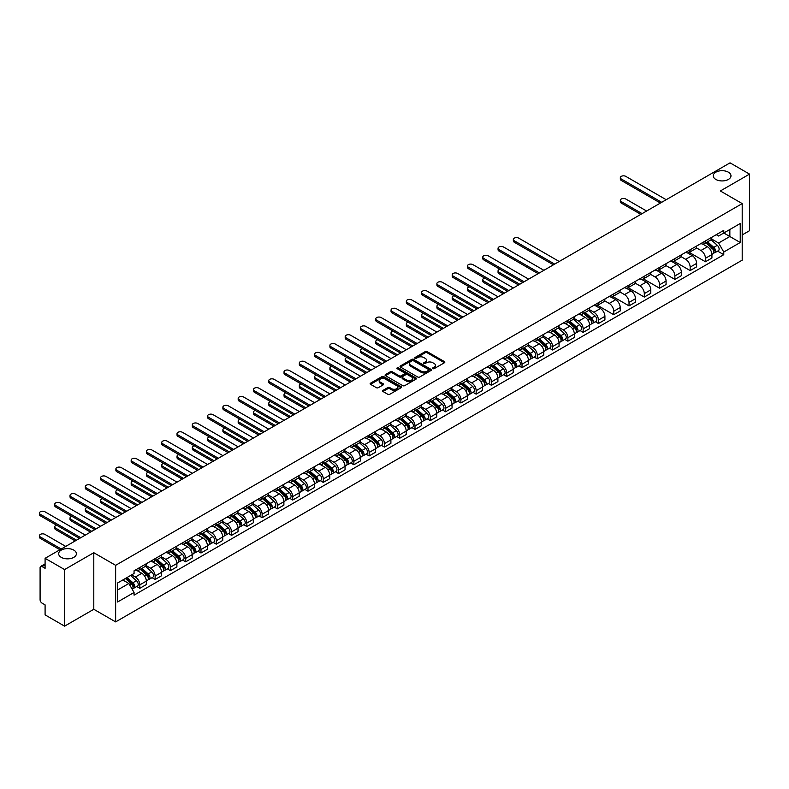 <?xml version="1.0" encoding="UTF-8"?>
<svg xmlns="http://www.w3.org/2000/svg" width="789" height="789" viewBox="0 0 789 789"><rect width="100%" height="100%" fill="white"/><g stroke="black" fill="none" stroke-linecap="round" stroke-linejoin="round"><path stroke-width="1.18" d="M432.865 368.631A0.957 0.552 0 0 0 434.216 368.631L444.434 362.733A1.361 0.789 0 0 0 444.828 362.181A1.361 0.789 0 0 0 444.434 361.618L427.125 351.628A1.361 0.789 0 0 0 425.202 351.628L414.975 357.525A0.957 0.552 0 0 0 416.326 358.305L417.647 357.545A4.349 2.515 0 0 1 423.801 357.545L425.241 358.374A4.349 2.515 0 0 1 426.524 360.149A4.349 2.515 0 0 1 425.241 361.924L423.92 362.693A0.957 0.552 0 0 0 425.271 363.473L426.593 362.703A4.349 2.515 0 0 1 432.747 362.703L434.187 363.542A4.349 2.515 0 0 1 435.469 365.317A4.349 2.515 0 0 1 434.187 367.092L432.865 367.852A0.957 0.552 0 0 0 432.865 368.631L432.865 367.852M73.801 550.111A8.866 5.119 0 0 0 64.136 548.996A8.866 5.119 0 0 0 58.662 553.73A8.866 5.119 0 0 0 61.256 557.35A8.866 5.119 0 0 0 70.921 558.464A8.866 5.119 0 0 0 76.395 553.73A8.866 5.119 0 0 0 73.801 550.111M728.385 172.189A8.866 5.119 0 0 0 718.72 171.075A8.866 5.119 0 0 0 713.246 175.809A8.866 5.119 0 0 0 715.84 179.428A8.866 5.119 0 0 0 725.505 180.543A8.866 5.119 0 0 0 730.979 175.809A8.866 5.119 0 0 0 728.385 172.189M382.971 390.387A1.361 0.789 0 0 0 382.576 390.94A1.361 0.789 0 0 0 382.971 391.502L387.833 394.303A1.361 0.789 0 0 0 389.756 394.303L401.098 387.754A1.361 0.789 0 0 0 401.502 387.192A1.361 0.789 0 0 0 401.098 386.64L383.789 376.639A1.361 0.789 0 0 0 381.866 376.639L370.514 383.198A1.361 0.789 0 0 0 370.12 383.75A1.361 0.789 0 0 0 370.514 384.302L376.383 387.695A1.361 0.789 0 0 0 378.306 387.695L383.168 384.894A1.361 0.789 0 0 0 383.562 384.332A1.361 0.789 0 0 0 383.168 383.779L380.259 382.103A3.639 2.101 0 0 1 379.193 380.614A3.639 2.101 0 0 1 381.432 378.671A3.639 2.101 0 0 1 385.397 379.124L396.798 385.713A3.639 2.101 0 0 1 397.863 387.192A3.639 2.101 0 0 1 395.614 389.135A3.639 2.101 0 0 1 391.65 388.681L389.756 387.586A1.361 0.789 0 0 0 387.833 387.586L382.971 390.387L382.971 391.502M115.638 565.328L93.792 552.714L64.59 569.569L45.091 558.316L730.052 162.85L749.55 174.113L720.347 190.968L742.202 203.592L115.638 565.328L115.638 621.9L742.202 260.163L742.202 203.592M417.746 377.034A1.361 0.789 0 0 0 419.669 377.034L431.021 370.475A1.361 0.789 0 0 0 431.415 369.923A1.361 0.789 0 0 0 431.021 369.37L413.702 359.37A1.361 0.789 0 0 0 411.779 359.37L400.427 365.928A1.361 0.789 0 0 0 400.033 366.481A1.361 0.789 0 0 0 400.427 367.033L417.746 377.034M397.488 368.838A0.957 0.552 0 0 1 398.455 368.976L416.04 379.124L404.708 385.663A1.361 0.789 0 0 1 402.784 385.663L385.476 375.672L390.328 372.891L390.328 371.757L385.476 374.558A1.361 0.789 0 0 0 385.071 375.12A1.361 0.789 0 0 0 385.476 375.672L385.476 374.558M390.328 372.891A1.361 0.789 0 0 1 392.251 372.891L392.251 371.757A1.361 0.789 0 0 0 390.328 371.757M392.251 371.757L399.273 375.811A1.361 0.789 0 0 0 401.197 375.811L404.422 373.947A1.361 0.789 0 0 0 404.816 373.394A1.361 0.789 0 0 0 404.422 372.842L397.114 368.621A0.957 0.552 0 0 1 398.455 367.842L416.059 378A1.361 0.789 0 0 1 416.454 378.562A1.361 0.789 0 0 1 416.059 379.114L416.059 378M64.59 569.569L64.59 626.15L45.091 614.887L45.091 604.877L42.054 603.121A2.771 1.598 -120 0 1 40.091 599.729L40.091 567.705A2.771 1.598 -120 0 1 40.663 566.433L45.091 563.879M742.202 234.935L749.55 230.684L749.55 174.113M64.59 626.15L93.792 609.286L115.638 621.9M45.091 558.316L45.091 568.327L42.054 566.571A2.771 1.598 -120 0 0 40.663 566.433M705.455 240.931A6.371 3.679 60 0 1 704.133 243.791L710.603 240.053A6.371 3.679 -120 0 0 711.925 237.193M696.273 247.795L700.948 250.488A6.371 3.679 60 0 1 705.455 258.299L711.925 254.561A6.371 3.679 -120 0 0 707.417 246.75L702.782 244.077M711.925 254.561L711.925 258.013L705.455 261.751L689.241 252.391M704.133 243.791A6.371 3.679 60 0 1 700.997 243.505M705.455 258.299L705.455 261.751M690.168 249.748A6.371 3.679 60 0 1 688.846 252.618L695.316 248.88A6.371 3.679 -120 0 0 696.638 246.02M673.954 261.208L690.168 270.568L696.638 266.84L696.638 263.388A6.371 3.679 -120 0 0 692.131 255.577L687.495 252.904M688.846 252.618A6.371 3.679 60 0 1 685.71 252.322M680.986 256.612L685.661 259.315A6.371 3.679 60 0 1 690.168 267.126L690.168 270.568M674.881 258.575A6.371 3.679 60 0 1 673.559 261.435L680.029 257.707A6.371 3.679 -120 0 0 681.351 254.847M658.667 270.035L674.881 279.395L681.351 275.667L681.351 272.215A6.371 3.679 -120 0 0 676.844 264.404L672.208 261.731M673.559 261.435A6.371 3.679 60 0 1 670.423 261.149M665.699 265.439L670.374 268.142A6.371 3.679 60 0 1 674.881 275.943L674.881 279.395M659.594 267.402A6.371 3.679 60 0 1 658.273 270.262L664.742 266.534A6.371 3.679 -120 0 0 666.064 263.674M643.38 278.862L659.594 288.222L666.064 284.494L666.064 281.042A6.371 3.679 -120 0 0 661.557 273.231L656.921 270.558M658.273 270.262A6.371 3.679 60 0 1 655.136 269.976M650.412 274.266L655.087 276.969A6.371 3.679 60 0 1 659.594 284.77L659.594 288.222M644.307 276.229A6.371 3.679 60 0 1 642.986 279.089L649.455 275.361A6.371 3.679 -120 0 0 650.777 272.491M628.093 287.689L644.307 297.049L650.777 293.321L650.777 289.869A6.371 3.679 -120 0 0 646.27 282.058L641.635 279.385M642.986 279.089A6.371 3.679 60 0 1 639.849 278.803M635.125 283.093L639.8 285.796A6.371 3.679 60 0 1 644.307 293.597L644.307 297.049M629.02 285.056A6.371 3.679 60 0 1 627.699 287.916L634.169 284.188A6.371 3.679 -120 0 0 635.49 281.318M612.806 296.516L629.02 305.876L635.49 302.138L635.49 298.686A6.371 3.679 -120 0 0 630.983 290.885L626.348 288.212M627.699 287.916A6.371 3.679 60 0 1 624.563 287.63M619.838 291.92L624.513 294.613A6.371 3.679 60 0 1 629.02 302.424L629.02 305.876M613.734 293.883A6.371 3.679 60 0 1 612.412 296.743L618.882 293.005A6.371 3.679 -120 0 0 620.203 290.145M597.52 305.343L613.734 314.703L620.203 310.965L620.203 307.513A6.371 3.679 -120 0 0 615.696 299.712L611.061 297.039M612.412 296.743A6.371 3.679 60 0 1 609.276 296.457M604.552 300.747L609.226 303.44A6.371 3.679 60 0 1 613.734 311.251L613.734 314.703M598.447 302.71A6.371 3.679 60 0 1 597.125 305.57L603.595 301.832A6.371 3.679 -120 0 0 604.916 298.972M595.35 321.734L598.447 323.529L604.916 319.792L604.916 316.34A6.371 3.679 -120 0 0 600.409 308.538L595.774 305.866M597.125 305.57A6.371 3.679 60 0 1 593.989 305.284M589.265 309.574L593.939 312.266A6.371 3.679 60 0 1 598.447 320.078L598.447 323.529M583.16 311.537A6.371 3.679 60 0 1 581.838 314.397L588.308 310.659A6.371 3.679 -120 0 0 589.63 307.799M580.063 330.561L583.16 332.356L589.63 328.618L589.63 325.167A6.371 3.679 -120 0 0 585.122 317.356L580.487 314.683M581.838 314.397A6.371 3.679 60 0 1 578.702 314.111M573.978 318.401L578.653 321.093A6.371 3.679 60 0 1 583.16 328.905L583.16 332.356M567.873 320.354A6.371 3.679 60 0 1 566.551 323.224L573.021 319.486A6.371 3.679 -120 0 0 574.343 316.626M564.776 339.388L567.873 341.173L574.343 337.445L574.343 333.994A6.371 3.679 -120 0 0 569.836 326.182L565.2 323.51M566.551 323.224A6.371 3.679 60 0 1 563.415 322.928M558.691 327.218L563.366 329.92A6.371 3.679 60 0 1 567.873 337.731L567.873 341.173M552.586 329.181A6.371 3.679 60 0 1 551.264 332.041L557.734 328.313A6.371 3.679 -120 0 0 559.056 325.453M549.489 348.215L552.586 350L559.056 346.272L559.056 342.82A6.371 3.679 -120 0 0 554.549 335.009L549.913 332.337M551.264 332.041A6.371 3.679 60 0 1 548.128 331.755M543.404 336.045L548.079 338.747A6.371 3.679 60 0 1 552.586 346.549L552.586 350M537.299 338.008A6.371 3.679 60 0 1 535.978 340.868L542.447 337.14A6.371 3.679 -120 0 0 543.769 334.28M534.202 357.042L537.299 358.827L543.769 355.099L543.769 351.647A6.371 3.679 -120 0 0 539.262 343.836L534.626 341.164M535.978 340.868A6.371 3.679 60 0 1 532.841 340.582M528.117 344.872L532.792 347.574A6.371 3.679 60 0 1 537.299 355.375L537.299 358.827M522.012 346.835A6.371 3.679 60 0 1 520.691 349.695L527.16 345.967A6.371 3.679 -120 0 0 528.482 343.097M518.915 365.869L522.012 367.654L528.482 363.926L528.482 360.474A6.371 3.679 -120 0 0 523.975 352.663L519.34 349.991M520.691 349.695A6.371 3.679 60 0 1 517.554 349.409M512.83 353.699L517.505 356.401A6.371 3.679 60 0 1 522.012 364.202L522.012 367.654M506.725 355.661A6.371 3.679 60 0 1 505.404 358.522L511.874 354.794A6.371 3.679 -120 0 0 513.195 351.924M503.629 374.686L506.725 376.481L513.195 372.743L513.195 369.291A6.371 3.679 -120 0 0 508.688 361.49L504.053 358.817M505.404 358.522A6.371 3.679 60 0 1 502.268 358.236M497.543 362.526L502.218 365.218A6.371 3.679 60 0 1 506.725 373.029L506.725 376.481M491.439 364.488A6.371 3.679 60 0 1 490.117 367.349L496.587 363.611A6.371 3.679 -120 0 0 497.908 360.751M488.342 383.513L491.439 385.308L497.908 381.57L497.908 378.118A6.371 3.679 -120 0 0 493.401 370.317L488.766 367.644M490.117 367.349A6.371 3.679 60 0 1 486.981 367.063M482.257 371.353L486.931 374.045A6.371 3.679 60 0 1 491.439 381.856L491.439 385.308M476.152 373.315A6.371 3.679 60 0 1 474.83 376.175L481.3 372.438A6.371 3.679 -120 0 0 482.621 369.577M473.055 392.34L476.152 394.135L482.621 390.397L482.621 386.945A6.371 3.679 -120 0 0 478.114 379.144L473.479 376.471M474.83 376.175A6.371 3.679 60 0 1 471.694 375.889M466.97 380.18L471.644 382.872A6.371 3.679 60 0 1 476.152 390.683L476.152 394.135M460.865 382.142A6.371 3.679 60 0 1 459.543 385.002L466.013 381.265A6.371 3.679 -120 0 0 467.335 378.404M457.768 401.167L460.865 402.962L467.335 399.224L467.335 395.772A6.371 3.679 -120 0 0 462.827 387.961L458.192 385.288M459.543 385.002A6.371 3.679 60 0 1 456.407 384.716M451.683 389.007L456.358 391.699A6.371 3.679 60 0 1 460.865 399.51L460.865 402.962M445.578 390.959A6.371 3.679 60 0 1 444.256 393.829L450.726 390.091A6.371 3.679 -120 0 0 452.048 387.231M442.481 409.994L445.578 411.779L452.048 408.051L452.048 404.599A6.371 3.679 -120 0 0 447.541 396.788L442.915 394.115M444.256 393.829A6.371 3.679 60 0 1 441.12 393.533M436.396 397.824L441.071 400.526A6.371 3.679 60 0 1 445.578 408.337L445.578 411.779M430.291 399.786A6.371 3.679 60 0 1 428.969 402.646L435.439 398.918A6.371 3.679 -120 0 0 436.761 396.058M427.194 418.821L430.291 420.606L436.761 416.878L436.761 413.426A6.371 3.679 -120 0 0 432.254 405.615L427.628 402.942M428.969 402.646A6.371 3.679 60 0 1 425.833 402.36M421.119 406.651L425.784 409.353A6.371 3.679 60 0 1 430.291 417.154L430.291 420.606M415.004 408.613A6.371 3.679 60 0 1 413.683 411.473L420.152 407.745A6.371 3.679 -120 0 0 421.474 404.885M411.907 427.648L415.004 429.433L421.474 425.705L421.474 422.253A6.371 3.679 -120 0 0 416.967 414.442L412.341 411.769M413.683 411.473A6.371 3.679 60 0 1 410.546 411.187M405.832 415.478L410.497 418.18A6.371 3.679 60 0 1 415.004 425.981L415.004 429.433M399.717 417.44A6.371 3.679 60 0 1 398.396 420.3L404.865 416.572A6.371 3.679 -120 0 0 406.187 413.702M396.62 436.475L399.717 438.26L406.187 434.532L406.187 431.08A6.371 3.679 -120 0 0 401.68 423.269L397.054 420.596M398.396 420.3A6.371 3.679 60 0 1 395.259 420.014M390.545 424.304L395.21 427.007A6.371 3.679 60 0 1 399.717 434.808L399.717 438.26M384.43 426.267A6.371 3.679 60 0 1 383.109 429.127L389.579 425.399A6.371 3.679 -120 0 0 390.9 422.529M381.334 445.292L384.43 447.087L390.9 443.349L390.9 439.897A6.371 3.679 -120 0 0 386.393 432.096L381.768 429.423M383.109 429.127A6.371 3.679 60 0 1 379.973 428.841M375.258 433.131L379.923 435.824A6.371 3.679 60 0 1 384.43 443.635L384.43 447.087M369.144 435.094A6.371 3.679 60 0 1 367.822 437.954L374.292 434.216A6.371 3.679 -120 0 0 375.613 431.356M366.047 454.119L369.144 455.914L375.613 452.176L375.613 448.724A6.371 3.679 -120 0 0 371.106 440.923L366.481 438.25M367.822 437.954A6.371 3.679 60 0 1 364.686 437.668M359.971 441.958L364.636 444.651A6.371 3.679 60 0 1 369.144 452.462L369.144 455.914M353.857 443.921A6.371 3.679 60 0 1 352.535 446.781L359.005 443.043A6.371 3.679 -120 0 0 360.326 440.183M350.76 462.946L353.857 464.741L360.326 461.003L360.326 457.551A6.371 3.679 -120 0 0 355.819 449.75L351.194 447.077M352.535 446.781A6.371 3.679 60 0 1 349.399 446.495M344.685 450.785L349.349 453.478A6.371 3.679 60 0 1 353.857 461.289L353.857 464.741M338.57 452.748A6.371 3.679 60 0 1 337.248 455.608L343.718 451.87A6.371 3.679 -120 0 0 345.04 449.01M335.473 471.773L338.57 473.568L345.04 469.83L345.04 466.378A6.371 3.679 -120 0 0 340.532 458.567L335.907 455.894M337.248 455.608A6.371 3.679 60 0 1 334.112 455.322M329.398 459.612L334.063 462.305A6.371 3.679 60 0 1 338.57 470.116L338.57 473.568M323.283 461.565A6.371 3.679 60 0 1 321.961 464.435L328.431 460.697A6.371 3.679 -120 0 0 329.753 457.837M320.186 480.6L323.283 482.385L329.753 478.657L329.753 475.205A6.371 3.679 -120 0 0 325.246 467.394L320.62 464.721M321.961 464.435A6.371 3.679 60 0 1 318.825 464.139M314.111 468.429L318.776 471.132A6.371 3.679 60 0 1 323.283 478.943L323.283 482.385M307.996 470.392A6.371 3.679 60 0 1 306.674 473.252L313.144 469.524A6.371 3.679 -120 0 0 314.466 466.664M304.899 489.427L307.996 491.212L314.466 487.484L314.466 484.032A6.371 3.679 -120 0 0 309.959 476.221L305.333 473.548M306.674 473.252A6.371 3.679 60 0 1 303.538 472.966M298.824 477.256L303.489 479.959A6.371 3.679 60 0 1 307.996 487.76L307.996 491.212M292.709 479.219A6.371 3.679 60 0 1 291.388 482.079L297.857 478.351A6.371 3.679 -120 0 0 299.179 475.491M289.612 498.253L292.709 500.039L299.179 496.311L299.179 492.859A6.371 3.679 -120 0 0 294.672 485.048L290.046 482.375M291.388 482.079A6.371 3.679 60 0 1 288.251 481.793M283.537 486.083L288.202 488.786A6.371 3.679 60 0 1 292.709 496.587L292.709 500.039M277.422 488.046A6.371 3.679 60 0 1 276.101 490.906L282.57 487.178A6.371 3.679 -120 0 0 283.892 484.308M274.325 507.08L277.422 508.866L283.892 505.138L283.892 501.686A6.371 3.679 -120 0 0 279.385 493.875L274.759 491.202M276.101 490.906A6.371 3.679 60 0 1 272.964 490.62M268.25 494.91L272.915 497.612A6.371 3.679 60 0 1 277.422 505.414L277.422 508.866M262.135 496.873A6.371 3.679 60 0 1 260.814 499.733L267.284 496.005A6.371 3.679 -120 0 0 268.605 493.135M259.039 515.898L262.135 517.692L268.605 513.955L268.605 510.503A6.371 3.679 -120 0 0 264.098 502.701L259.473 500.029M260.814 499.733A6.371 3.679 60 0 1 257.678 499.447M252.963 503.737L257.628 506.43A6.371 3.679 60 0 1 262.135 514.241L262.135 517.692M246.849 505.7A6.371 3.679 60 0 1 245.537 508.56L251.997 504.822A6.371 3.679 -120 0 0 253.318 501.962M243.752 524.724L246.849 526.519L253.318 522.782L253.318 519.33A6.371 3.679 -120 0 0 248.811 511.528L244.186 508.856M245.537 508.56A6.371 3.679 60 0 1 242.391 508.274M237.676 512.564L242.341 515.256A6.371 3.679 60 0 1 246.849 523.068L246.849 526.519M231.562 514.527A6.371 3.679 60 0 1 230.25 517.387L236.71 513.649A6.371 3.679 -120 0 0 238.031 510.789M228.465 533.551L231.562 535.346L238.031 531.608L238.031 528.157A6.371 3.679 -120 0 0 233.524 520.355L228.899 517.683M230.25 517.387A6.371 3.679 60 0 1 227.104 517.101M222.39 521.391L227.054 524.083A6.371 3.679 60 0 1 231.562 531.894L231.562 535.346M216.275 523.354A6.371 3.679 60 0 1 214.963 526.214L221.423 522.476A6.371 3.679 -120 0 0 222.745 519.616M213.178 542.378L216.275 544.173L222.745 540.435L222.745 536.984A6.371 3.679 -120 0 0 218.237 529.172L213.612 526.5M214.963 526.214A6.371 3.679 60 0 1 211.817 525.928M207.103 530.218L211.768 532.91A6.371 3.679 60 0 1 216.275 540.721L216.275 544.173M200.988 532.171A6.371 3.679 60 0 1 199.676 535.041L206.136 531.303A6.371 3.679 -120 0 0 207.458 528.443M197.891 551.205L200.988 552.99L207.458 549.262L207.458 545.81A6.371 3.679 -120 0 0 202.951 537.999L198.325 535.327M199.676 535.041A6.371 3.679 60 0 1 196.53 534.745M191.816 539.035L196.481 541.737A6.371 3.679 60 0 1 200.988 549.548L200.988 552.99M185.701 540.998A6.371 3.679 60 0 1 184.389 543.858L190.849 540.13A6.371 3.679 -120 0 0 192.171 537.27M182.604 560.032L185.701 561.817L192.171 558.089L192.171 554.637A6.371 3.679 -120 0 0 187.664 546.826L183.038 544.154M184.389 543.858A6.371 3.679 60 0 1 181.243 543.572M176.529 547.862L181.194 550.564A6.371 3.679 60 0 1 185.701 558.365L185.701 561.817M170.414 549.825A6.371 3.679 60 0 1 169.102 552.685L175.562 548.957A6.371 3.679 -120 0 0 176.884 546.096M167.317 568.859L170.414 570.644L176.884 566.916L176.884 563.464A6.371 3.679 -120 0 0 172.377 555.653L167.751 552.981M169.102 552.685A6.371 3.679 60 0 1 165.956 552.399M161.242 556.689L165.907 559.391A6.371 3.679 60 0 1 170.414 567.192L170.414 570.644M155.127 558.651A6.371 3.679 60 0 1 153.816 561.512L160.275 557.784A6.371 3.679 -120 0 0 161.597 554.914M152.03 577.686L155.127 579.471L161.597 575.743L161.597 572.291A6.371 3.679 -120 0 0 157.09 564.48L152.464 561.807M153.816 561.512A6.371 3.679 60 0 1 150.669 561.226M145.955 565.516L150.62 568.218A6.371 3.679 60 0 1 155.127 576.019L155.127 579.471M139.84 567.478A6.371 3.679 60 0 1 138.529 570.339L144.989 566.61A6.371 3.679 -120 0 0 146.31 563.74M136.744 586.503L139.84 588.298L146.31 584.56L146.31 581.108A6.371 3.679 -120 0 0 141.803 573.307L137.178 570.634M138.529 570.339A6.371 3.679 60 0 1 135.383 570.053M131.615 574.885L135.333 577.035A6.371 3.679 60 0 1 139.84 584.846L139.84 588.298M716.284 234.678L718.582 236.01L740.24 223.504L729.855 229.5L729.855 236.513L718.582 243.022L711.56 238.968M117.6 589.994L128.873 583.485L134.061 592.48L117.6 601.987L117.6 582.982L134.061 573.475L134.061 570.812L723.779 230.349L723.779 233.002L740.24 242.509L723.779 252.016L718.582 243.022M740.24 223.504L740.24 242.509M134.061 592.48L134.061 595.143L723.779 254.679L723.779 252.016M93.792 552.714L93.792 609.286M128.873 583.485L122.798 579.984M717.635 251.129L723.779 254.679M433.25 368.769L434.187 368.226A4.349 2.515 0 0 0 435.469 366.451L435.469 365.317M426.524 360.149L426.524 361.283A4.349 2.515 0 0 1 425.241 363.058L424.304 363.601M444.414 362.743L427.125 352.762A1.361 0.789 0 0 0 425.202 352.762L415.359 358.443M431.001 370.495L413.702 360.504A1.361 0.789 0 0 0 411.779 360.504L400.447 367.043M428.614 370.317A0.957 0.552 0 0 0 428.614 369.538L413.416 360.76A0.957 0.552 0 0 0 412.065 360.76L410.674 361.569A4.349 2.515 0 0 0 409.402 363.344A4.349 2.515 0 0 0 410.674 365.12L421.06 371.116A4.349 2.515 0 0 0 427.214 371.116L428.614 370.317L428.614 371.441A0.957 0.552 0 0 0 428.891 371.057L428.891 369.923M409.402 363.344L409.402 364.479A4.349 2.515 0 0 0 410.674 366.254L410.674 365.12M428.614 371.441L427.214 372.25A4.349 2.515 0 0 1 421.06 372.25L410.674 366.254M392.251 372.891L399.273 376.945A1.361 0.789 0 0 0 401.197 376.945L404.422 375.081A1.361 0.789 0 0 0 404.816 374.528L404.816 373.394M406.562 380.022A3.639 2.101 0 0 0 410.527 380.476A3.639 2.101 0 0 0 412.775 378.533A3.639 2.101 0 0 0 411.71 377.043L407.696 374.726A1.361 0.789 0 0 0 405.763 374.726L402.548 376.59A1.361 0.789 0 0 0 402.143 377.142A1.361 0.789 0 0 0 402.548 377.694L406.562 380.022L406.562 381.146A3.639 2.101 0 0 0 410.527 381.6A3.639 2.101 0 0 0 412.775 379.667L412.775 378.533M402.143 377.142L402.143 378.276A1.361 0.789 0 0 0 402.548 378.828L402.548 377.694M406.562 381.146L402.548 378.828M397.863 387.192L397.863 388.326A3.639 2.101 0 0 1 395.614 390.269A3.639 2.101 0 0 1 391.65 389.815L389.756 388.711A1.361 0.789 0 0 0 387.833 388.711L382.99 391.512M379.193 380.614L379.193 381.748A3.639 2.101 0 0 0 380.259 383.227L380.259 382.103M383.168 383.779L383.168 384.894L380.259 383.227M401.098 386.64L401.098 387.754L383.789 377.773A1.361 0.789 0 0 0 381.866 377.773L370.534 384.322M705.899 242.775L712.122 248.328A3.462 2.002 60 0 1 713.217 253.683L711.925 254.433M706.056 242.923L708.995 244.61M646.605 211.028L625.785 199.006A3.186 1.844 -0 0 0 622.314 198.611A3.186 1.844 -0 0 0 620.341 200.307A3.186 1.844 -0 0 0 621.278 201.609L642.098 213.632M706.52 242.41L713.453 248.594A1.667 0.957 60 0 1 713.976 251.168A1.667 0.957 60 0 1 713.828 251.227M707.565 241.809L713.789 247.371A3.462 2.002 60 0 1 714.873 252.727A3.462 2.002 60 0 1 713.828 252.835M711.037 239.728L717.319 245.33A3.462 2.002 60 0 1 718.404 250.685L714.873 252.727M640.826 214.361L621.278 203.079A3.186 1.844 180 0 1 620.341 201.777L620.341 200.307M660.423 203.049L621.278 180.444A3.186 1.844 180 0 1 620.341 179.142L620.341 177.673A3.186 1.844 -0 0 0 621.278 178.975L661.705 202.309M666.212 199.716L625.785 176.371A3.186 1.844 -0 0 0 622.314 175.977A3.186 1.844 -0 0 0 620.341 177.673M583.604 313.381L589.827 318.934A3.462 2.002 60 0 1 590.922 324.289L589.63 325.038M583.771 313.529L586.7 315.215M499.91 269.236A3.186 1.844 -0 0 0 498.056 270.913A3.186 1.844 -0 0 0 498.983 272.215L519.803 284.237M584.235 313.016L591.158 319.2A1.667 0.957 60 0 1 591.681 321.774A1.667 0.957 60 0 1 591.533 321.833M585.27 312.414L591.494 317.977A3.462 2.002 60 0 1 592.588 323.332A3.462 2.002 60 0 1 591.543 323.441M588.742 310.333L595.024 315.935A3.462 2.002 60 0 1 596.109 321.291L592.588 323.332M518.531 284.967L498.983 273.684A3.186 1.844 180 0 1 498.056 272.383L498.056 270.913M568.317 322.198L574.54 327.76A3.462 2.002 60 0 1 575.635 333.116L574.343 333.865M568.484 322.346L571.414 324.042M484.624 278.063A3.186 1.844 -0 0 0 482.769 279.74A3.186 1.844 -0 0 0 483.696 281.042L504.516 293.064M568.948 321.843L575.871 328.027A1.667 0.957 60 0 1 576.394 330.601A1.667 0.957 60 0 1 576.246 330.66M569.983 321.241L576.207 326.804A3.462 2.002 60 0 1 577.301 332.159A3.462 2.002 60 0 1 576.256 332.268M573.455 319.16L579.737 324.762A3.462 2.002 60 0 1 580.822 330.118L577.301 332.159M503.244 293.794L483.696 282.511A3.186 1.844 180 0 1 482.769 281.209L482.769 279.74M553.03 331.025L559.253 336.587A3.462 2.002 60 0 1 560.348 341.943L559.056 342.692M553.197 331.173L556.127 332.869M469.337 286.89A3.186 1.844 -0 0 0 467.482 288.567A3.186 1.844 -0 0 0 468.41 289.869L489.239 301.891M553.661 330.67L560.584 336.854A1.667 0.957 60 0 1 561.107 339.418A1.667 0.957 60 0 1 560.959 339.487M554.697 330.068L560.92 335.621A3.462 2.002 60 0 1 562.015 340.986A3.462 2.002 60 0 1 560.969 341.095M558.168 327.977L564.451 333.589A3.462 2.002 60 0 1 565.535 338.945L562.015 340.986M487.957 302.621L468.41 291.338A3.186 1.844 180 0 1 467.482 290.036L467.482 288.567M537.743 339.852L543.966 345.414A3.462 2.002 60 0 1 545.061 350.77L543.769 351.519M537.911 340L540.84 341.696M454.05 295.717A3.186 1.844 -0 0 0 452.196 297.394A3.186 1.844 -0 0 0 453.123 298.686L473.952 310.708M538.374 339.487L545.298 345.681A1.667 0.957 60 0 1 545.82 348.245A1.667 0.957 60 0 1 545.672 348.304M539.41 338.895L545.633 344.448A3.462 2.002 60 0 1 546.728 349.803A3.462 2.002 60 0 1 545.682 349.921M542.881 336.804L549.164 342.416A3.462 2.002 60 0 1 550.249 347.771L546.728 349.803M472.67 311.448L453.123 300.165A3.186 1.844 180 0 1 452.196 298.863L452.196 297.394M522.456 348.679L528.689 354.241A3.462 2.002 60 0 1 529.774 359.597L528.482 360.346M522.624 348.827L525.553 350.523M438.763 304.544A3.186 1.844 -0 0 0 436.909 306.211A3.186 1.844 -0 0 0 437.836 307.513L458.665 319.535M523.087 348.314L530.011 354.498A1.667 0.957 60 0 1 530.533 357.072A1.667 0.957 60 0 1 530.386 357.131M524.123 347.722L530.346 353.275A3.462 2.002 60 0 1 531.441 358.63A3.462 2.002 60 0 1 530.395 358.748M527.594 345.631L533.877 351.243A3.462 2.002 60 0 1 534.962 356.598L531.441 358.63M457.383 320.275L437.836 308.982A3.186 1.844 180 0 1 436.909 307.69L436.909 306.211M507.169 357.506L513.402 363.068A3.462 2.002 60 0 1 514.487 368.424L513.195 369.163M507.337 357.654L510.266 359.35M423.476 313.371A3.186 1.844 -0 0 0 421.622 315.038A3.186 1.844 -0 0 0 422.549 316.34L443.379 328.362M507.8 357.141L514.724 363.325A1.667 0.957 60 0 1 515.247 365.899A1.667 0.957 60 0 1 515.099 365.958M508.836 356.539L515.059 362.102A3.462 2.002 60 0 1 516.154 367.457A3.462 2.002 60 0 1 515.109 367.575M512.308 354.458L518.59 360.07A3.462 2.002 60 0 1 519.675 365.425L516.154 367.457M442.096 329.102L422.549 317.809A3.186 1.844 180 0 1 421.622 316.507L421.622 315.038M491.882 366.333L498.115 371.885A3.462 2.002 60 0 1 499.2 377.25L497.908 377.99M492.05 366.481L494.979 368.167M408.189 322.198A3.186 1.844 -0 0 0 406.335 323.865A3.186 1.844 -0 0 0 407.262 325.167L428.092 337.189M492.514 365.968L499.437 372.152A1.667 0.957 60 0 1 499.96 374.726A1.667 0.957 60 0 1 499.812 374.785M493.549 365.366L499.772 370.929A3.462 2.002 60 0 1 500.867 376.284A3.462 2.002 60 0 1 499.822 376.392M497.021 363.285L503.303 368.887A3.462 2.002 60 0 1 504.388 374.252L500.867 376.284M426.81 337.929L407.262 326.636A3.186 1.844 180 0 1 406.335 325.334L406.335 323.865M476.595 375.16L482.829 380.712A3.462 2.002 60 0 1 483.913 386.068L482.621 386.817M476.763 375.308L479.692 376.994M392.902 331.015A3.186 1.844 -0 0 0 391.048 332.692A3.186 1.844 -0 0 0 391.975 333.994L412.805 346.016M477.227 374.795L484.15 380.979A1.667 0.957 60 0 1 484.673 383.553A1.667 0.957 60 0 1 484.525 383.612M478.262 374.193L484.485 379.756A3.462 2.002 60 0 1 485.58 385.111A3.462 2.002 60 0 1 484.535 385.219M481.734 372.112L488.016 377.714A3.462 2.002 60 0 1 489.101 383.069L485.58 385.111M411.523 346.746L391.975 335.463A3.186 1.844 180 0 1 391.048 334.161L391.048 332.692M461.309 383.987L467.542 389.539A3.462 2.002 60 0 1 468.627 394.894L467.335 395.644M461.476 384.135L464.405 385.821M377.615 339.842A3.186 1.844 -0 0 0 375.761 341.519A3.186 1.844 -0 0 0 376.688 342.82L397.518 354.843M461.94 383.622L468.863 389.805A1.667 0.957 60 0 1 469.386 392.38A1.667 0.957 60 0 1 469.238 392.439M462.975 383.02L469.199 388.582A3.462 2.002 60 0 1 470.293 393.938A3.462 2.002 60 0 1 469.248 394.046M466.447 380.939L472.729 386.541A3.462 2.002 60 0 1 473.814 391.896L470.293 393.938M396.236 355.573L376.688 344.29A3.186 1.844 180 0 1 375.761 342.988L375.761 341.519M446.022 392.804L452.255 398.366A3.462 2.002 60 0 1 453.34 403.721L452.048 404.471M446.189 392.952L449.119 394.648M362.329 348.669A3.186 1.844 -0 0 0 360.474 350.346A3.186 1.844 -0 0 0 361.401 351.647L382.231 363.67M446.653 392.449L453.586 398.632A1.667 0.957 60 0 1 454.099 401.207A1.667 0.957 60 0 1 453.951 401.266M447.688 391.847L453.912 397.409A3.462 2.002 60 0 1 455.006 402.765A3.462 2.002 60 0 1 453.961 402.873M451.16 389.766L457.442 395.368A3.462 2.002 60 0 1 458.527 400.723L455.006 402.765M380.949 364.4L361.401 353.117A3.186 1.844 180 0 1 360.474 351.815L360.474 350.346M430.735 401.631L436.968 407.193A3.462 2.002 60 0 1 438.053 412.548L436.761 413.298M430.902 401.779L433.832 403.475M347.042 357.496A3.186 1.844 -0 0 0 345.188 359.173A3.186 1.844 -0 0 0 346.115 360.474L366.944 372.497M431.366 401.276L438.299 407.459A1.667 0.957 60 0 1 438.812 410.024A1.667 0.957 60 0 1 438.664 410.093M432.402 400.674L438.635 406.227A3.462 2.002 60 0 1 439.72 411.592A3.462 2.002 60 0 1 438.674 411.7M435.873 398.583L442.156 404.195A3.462 2.002 60 0 1 443.24 409.55L439.72 411.592M365.662 373.227L346.115 361.944A3.186 1.844 180 0 1 345.188 360.642L345.188 359.173M415.448 410.458L421.681 416.02A3.462 2.002 60 0 1 422.766 421.375L421.474 422.125M415.616 410.605L418.545 412.302M331.755 366.323A3.186 1.844 -0 0 0 329.901 367.999A3.186 1.844 -0 0 0 330.828 369.291L351.657 381.314M416.079 410.093L423.012 416.286A1.667 0.957 60 0 1 423.525 418.851A1.667 0.957 60 0 1 423.377 418.91M417.115 409.501L423.348 415.053A3.462 2.002 60 0 1 424.433 420.409A3.462 2.002 60 0 1 423.387 420.527M420.586 407.41L426.869 413.022A3.462 2.002 60 0 1 427.954 418.377L424.433 420.409M350.375 382.054L330.828 370.771A3.186 1.844 180 0 1 329.901 369.469L329.901 367.999M400.161 419.284L406.394 424.847A3.462 2.002 60 0 1 407.479 430.202L406.187 430.952M400.329 419.432L403.258 421.129M316.468 375.15A3.186 1.844 -0 0 0 314.614 376.817A3.186 1.844 -0 0 0 315.541 378.118L336.37 390.141M400.792 418.92L407.726 425.103A1.667 0.957 60 0 1 408.238 427.677A1.667 0.957 60 0 1 408.091 427.737M401.828 418.328L408.061 423.88A3.462 2.002 60 0 1 409.146 429.236A3.462 2.002 60 0 1 408.1 429.354M405.299 416.237L411.582 421.849A3.462 2.002 60 0 1 412.677 427.204L409.146 429.236M335.098 390.88L315.541 379.588A3.186 1.844 180 0 1 314.614 378.296L314.614 376.817M384.874 428.111L391.107 433.674A3.462 2.002 60 0 1 392.192 439.029L390.9 439.769M385.042 428.259L387.971 429.956M301.181 383.977A3.186 1.844 -0 0 0 299.327 385.643A3.186 1.844 -0 0 0 300.254 386.945L321.084 398.968M385.505 427.746L392.439 433.93A1.667 0.957 60 0 1 392.952 436.504A1.667 0.957 60 0 1 392.804 436.564M386.541 427.145L392.774 432.707A3.462 2.002 60 0 1 393.859 438.063A3.462 2.002 60 0 1 392.814 438.181M390.013 425.064L396.295 430.676A3.462 2.002 60 0 1 397.39 436.031L393.859 438.063M319.811 399.707L300.254 388.415A3.186 1.844 180 0 1 299.327 387.113L299.327 385.643M369.587 436.938L375.82 442.491A3.462 2.002 60 0 1 376.905 447.856L375.613 448.596M369.755 437.086L372.684 438.773M285.894 392.804A3.186 1.844 -0 0 0 284.04 394.47A3.186 1.844 -0 0 0 284.967 395.772L305.797 407.795M370.219 436.573L377.152 442.757A1.667 0.957 60 0 1 377.675 445.331A1.667 0.957 60 0 1 377.517 445.391M371.254 435.972L377.487 441.534A3.462 2.002 60 0 1 378.572 446.89A3.462 2.002 60 0 1 377.527 446.998M374.726 433.891L381.008 439.493A3.462 2.002 60 0 1 382.103 444.858L378.572 446.89M304.524 408.534L284.967 397.242A3.186 1.844 180 0 1 284.04 395.94L284.04 394.47M354.3 445.765L360.534 451.318A3.462 2.002 60 0 1 361.618 456.673L360.326 457.423M354.468 445.913L357.397 447.6M270.607 401.621A3.186 1.844 -0 0 0 268.753 403.297A3.186 1.844 -0 0 0 269.68 404.599L290.51 416.622M354.932 445.4L361.865 451.584A1.667 0.957 60 0 1 362.388 454.158A1.667 0.957 60 0 1 362.23 454.217M355.967 444.799L362.2 450.361A3.462 2.002 60 0 1 363.285 455.717A3.462 2.002 60 0 1 362.24 455.825M359.439 442.718L365.721 448.32A3.462 2.002 60 0 1 366.816 453.675L363.285 455.717M289.238 417.351L269.68 406.069A3.186 1.844 180 0 1 268.753 404.767L268.753 403.297M339.014 454.592L345.247 460.145A3.462 2.002 60 0 1 346.332 465.5L345.04 466.25M339.181 454.74L342.11 456.427M255.32 410.448A3.186 1.844 -0 0 0 253.466 412.124A3.186 1.844 -0 0 0 254.393 413.426L275.223 425.449M339.645 454.227L346.578 460.411A1.667 0.957 60 0 1 347.101 462.985A1.667 0.957 60 0 1 346.943 463.044M340.68 453.626L346.913 459.188A3.462 2.002 60 0 1 347.998 464.543A3.462 2.002 60 0 1 346.953 464.652M344.152 451.545L350.434 457.147A3.462 2.002 60 0 1 351.529 462.502L347.998 464.543M273.951 426.178L254.393 414.896A3.186 1.844 180 0 1 253.466 413.594L253.466 412.124M323.727 463.409L329.96 468.972A3.462 2.002 60 0 1 331.045 474.327L329.753 475.077M323.894 463.557L326.824 465.254M240.034 419.275A3.186 1.844 -0 0 0 238.179 420.951A3.186 1.844 -0 0 0 239.106 422.253L259.936 434.275M324.358 463.054L331.291 469.238A1.667 0.957 60 0 1 331.814 471.812A1.667 0.957 60 0 1 331.656 471.871M325.393 462.453L331.627 468.015A3.462 2.002 60 0 1 332.711 473.37A3.462 2.002 60 0 1 331.666 473.479M328.865 460.372L335.147 465.974A3.462 2.002 60 0 1 336.242 471.329L332.711 473.37M258.664 435.005L239.106 423.723A3.186 1.844 180 0 1 238.179 422.421L238.179 420.951M308.44 472.236L314.673 477.799A3.462 2.002 60 0 1 315.758 483.154L314.466 483.904M308.607 472.384L311.537 474.081M224.747 428.102A3.186 1.844 -0 0 0 222.892 429.778A3.186 1.844 -0 0 0 223.82 431.08L244.649 443.102M309.071 471.881L316.004 478.065A1.667 0.957 60 0 1 316.527 480.629A1.667 0.957 60 0 1 316.369 480.698M310.107 471.28L316.34 476.832A3.462 2.002 60 0 1 317.425 482.197A3.462 2.002 60 0 1 316.379 482.306M313.578 469.189L319.861 474.8A3.462 2.002 60 0 1 320.955 480.156L317.425 482.197M243.377 443.832L223.82 432.55A3.186 1.844 180 0 1 222.892 431.248L222.892 429.778M293.153 481.063L299.386 486.626A3.462 2.002 60 0 1 300.471 491.981L299.179 492.731M293.321 481.211L296.25 482.907M209.46 436.928A3.186 1.844 -0 0 0 207.606 438.605A3.186 1.844 -0 0 0 208.533 439.897L229.362 451.919M293.784 480.698L300.717 486.892A1.667 0.957 60 0 1 301.24 489.456A1.667 0.957 60 0 1 301.082 489.515M294.82 480.106L301.053 485.659A3.462 2.002 60 0 1 302.138 491.014A3.462 2.002 60 0 1 301.092 491.133M298.291 478.016L304.574 483.627A3.462 2.002 60 0 1 305.668 488.983L302.138 491.014M228.09 452.659L208.533 441.376A3.186 1.844 180 0 1 207.606 440.075L207.606 438.605M277.866 489.89L284.099 495.453A3.462 2.002 60 0 1 285.184 500.808L283.892 501.557M278.034 490.038L280.963 491.734M194.173 445.755A3.186 1.844 -0 0 0 192.319 447.422A3.186 1.844 -0 0 0 193.246 448.724L214.075 460.746M278.497 489.525L285.431 495.709A1.667 0.957 60 0 1 285.953 498.283A1.667 0.957 60 0 1 285.796 498.342M279.533 488.933L285.766 494.486A3.462 2.002 60 0 1 286.851 499.841A3.462 2.002 60 0 1 285.805 499.96M283.004 486.843L289.287 492.454A3.462 2.002 60 0 1 290.382 497.81L286.851 499.841M212.803 461.486L193.246 450.194A3.186 1.844 180 0 1 192.319 448.902L192.319 447.422M262.579 498.717L268.812 504.279A3.462 2.002 60 0 1 269.897 509.635L268.605 510.375M262.747 498.865L265.676 500.561M178.886 454.582A3.186 1.844 -0 0 0 177.032 456.249A3.186 1.844 -0 0 0 177.969 457.551L198.789 469.573M263.21 498.352L270.144 504.536A1.667 0.957 60 0 1 270.666 507.11A1.667 0.957 60 0 1 270.509 507.169M264.246 497.751L270.479 503.313A3.462 2.002 60 0 1 271.564 508.668A3.462 2.002 60 0 1 270.519 508.787M267.718 495.67L274 501.281A3.462 2.002 60 0 1 275.095 506.637L271.564 508.668M197.516 470.313L177.969 459.02A3.186 1.844 180 0 1 177.032 457.719L177.032 456.249M247.292 507.544L253.525 513.097A3.462 2.002 60 0 1 254.61 518.462L253.318 519.201M247.46 507.692L250.389 509.378M163.599 463.409A3.186 1.844 -0 0 0 161.745 465.076A3.186 1.844 -0 0 0 162.682 466.378L183.502 478.4M247.924 507.179L254.857 513.363A1.667 0.957 60 0 1 255.38 515.937A1.667 0.957 60 0 1 255.222 515.996M248.959 506.577L255.192 512.14A3.462 2.002 60 0 1 256.277 517.495A3.462 2.002 60 0 1 255.232 517.604M252.431 504.496L258.713 510.098A3.462 2.002 60 0 1 259.808 515.464L256.277 517.495M182.229 479.14L162.682 467.847A3.186 1.844 180 0 1 161.745 466.546L161.745 465.076M232.005 516.371L238.239 521.923A3.462 2.002 60 0 1 239.323 527.279L238.031 528.028M232.173 516.519L235.102 518.205M148.312 472.226A3.186 1.844 -0 0 0 146.458 473.903A3.186 1.844 -0 0 0 147.395 475.205L168.215 487.227M232.637 516.006L239.57 522.19A1.667 0.957 60 0 1 240.093 524.764A1.667 0.957 60 0 1 239.935 524.823M233.672 515.404L239.905 520.967A3.462 2.002 60 0 1 240.99 526.322A3.462 2.002 60 0 1 239.945 526.431M237.144 513.323L243.426 518.925A3.462 2.002 60 0 1 244.521 524.281L240.99 526.322M166.943 487.957L147.395 476.674A3.186 1.844 180 0 1 146.458 475.373L146.458 473.903M216.719 525.198L222.952 530.75A3.462 2.002 60 0 1 224.037 536.106L222.745 536.855M216.886 525.346L219.815 527.032M133.025 481.053A3.186 1.844 -0 0 0 131.171 482.73A3.186 1.844 -0 0 0 132.108 484.032L152.928 496.054M217.35 524.833L224.283 531.017A1.667 0.957 60 0 1 224.806 533.591A1.667 0.957 60 0 1 224.648 533.65M218.385 524.231L224.618 529.794A3.462 2.002 60 0 1 225.703 535.149A3.462 2.002 60 0 1 224.658 535.258M221.857 522.15L228.139 527.752A3.462 2.002 60 0 1 229.234 533.108L225.703 535.149M151.656 496.784L132.108 485.501A3.186 1.844 180 0 1 131.171 484.199L131.171 482.73M201.432 534.015L207.665 539.577A3.462 2.002 60 0 1 208.75 544.933L207.458 545.682M201.599 534.163L204.529 535.859M117.739 489.88A3.186 1.844 -0 0 0 115.884 491.557A3.186 1.844 -0 0 0 116.821 492.859L137.641 504.881M202.063 533.66L208.996 539.844A1.667 0.957 60 0 1 209.519 542.418A1.667 0.957 60 0 1 209.361 542.477M203.098 533.058L209.332 538.621A3.462 2.002 60 0 1 210.416 543.976A3.462 2.002 60 0 1 209.371 544.085M206.57 530.977L212.852 536.579A3.462 2.002 60 0 1 213.947 541.935L210.416 543.976M136.369 505.611L116.821 494.328A3.186 1.844 180 0 1 115.884 493.026L115.884 491.557M186.145 542.842L192.378 548.404A3.462 2.002 60 0 1 193.463 553.76L192.171 554.509M186.312 542.99L189.242 544.686M102.452 498.707A3.186 1.844 -0 0 0 100.597 500.384A3.186 1.844 -0 0 0 101.534 501.686L122.354 513.708M186.776 542.487L193.709 548.671A1.667 0.957 60 0 1 194.232 551.235A1.667 0.957 60 0 1 194.074 551.304M187.812 541.885L194.045 547.438A3.462 2.002 60 0 1 195.13 552.803A3.462 2.002 60 0 1 194.084 552.911M191.283 539.794L197.566 545.406A3.462 2.002 60 0 1 198.66 550.761L195.13 552.803M121.082 514.438L101.534 503.155A3.186 1.844 180 0 1 100.597 501.853L100.597 500.384M170.858 551.669L177.091 557.231A3.462 2.002 60 0 1 178.176 562.587L176.884 563.336M171.026 551.817L173.955 553.513M87.165 507.534A3.186 1.844 -0 0 0 85.311 509.211A3.186 1.844 -0 0 0 86.248 510.503L107.067 522.525M171.489 551.304L178.422 557.498A1.667 0.957 60 0 1 178.945 560.062A1.667 0.957 60 0 1 178.787 560.121M172.525 550.712L178.758 556.265A3.462 2.002 60 0 1 179.843 561.62A3.462 2.002 60 0 1 178.797 561.738M175.996 548.621L182.279 554.233A3.462 2.002 60 0 1 183.373 559.588L179.843 561.62M105.795 523.265L86.248 511.982A3.186 1.844 180 0 1 85.311 510.68L85.311 509.211M553.414 264.828L514.27 242.233A3.186 1.844 180 0 1 513.343 240.931L513.343 239.452A3.186 1.844 -0 0 0 514.27 240.753L554.697 264.098M559.204 261.494L518.777 238.16A3.186 1.844 -0 0 0 515.306 237.755A3.186 1.844 -0 0 0 513.343 239.452M538.137 273.655L498.983 251.05A3.186 1.844 180 0 1 498.056 249.748L498.056 248.279A3.186 1.844 -0 0 0 498.983 249.58L539.41 272.915M543.917 270.321L503.49 246.977A3.186 1.844 -0 0 0 500.019 246.582A3.186 1.844 -0 0 0 498.056 248.279M522.851 282.482L483.696 259.877A3.186 1.844 180 0 1 482.769 258.575L482.769 257.106A3.186 1.844 -0 0 0 483.696 258.407L524.123 281.742M528.63 279.138L488.204 255.804A3.186 1.844 -0 0 0 484.732 255.409A3.186 1.844 -0 0 0 482.769 257.106M507.564 291.309L468.41 268.704A3.186 1.844 180 0 1 467.482 267.402L467.482 265.932A3.186 1.844 -0 0 0 468.41 267.234L508.836 290.569M513.343 287.965L472.917 264.631A3.186 1.844 -0 0 0 469.445 264.236A3.186 1.844 -0 0 0 467.482 265.932M492.277 300.136L453.123 277.531A3.186 1.844 180 0 1 452.196 276.229L452.196 274.759A3.186 1.844 -0 0 0 453.123 276.061L493.549 299.396M498.056 296.792L457.63 273.458A3.186 1.844 -0 0 0 454.158 273.063A3.186 1.844 -0 0 0 452.196 274.759M476.99 308.963L437.836 286.358A3.186 1.844 180 0 1 436.909 285.056L436.909 283.586A3.186 1.844 -0 0 0 437.836 284.888L478.262 308.223M482.769 305.619L442.343 282.284A3.186 1.844 -0 0 0 438.871 281.88A3.186 1.844 -0 0 0 436.909 283.586M461.703 317.78L422.549 295.185A3.186 1.844 180 0 1 421.622 293.883L421.622 292.413A3.186 1.844 -0 0 0 422.549 293.715L462.975 317.05M467.482 314.446L427.056 291.111A3.186 1.844 -0 0 0 423.585 290.707A3.186 1.844 -0 0 0 421.622 292.413M446.416 326.607L407.262 304.012A3.186 1.844 180 0 1 406.335 302.71L406.335 301.24A3.186 1.844 -0 0 0 407.262 302.532L447.688 325.877M452.196 323.273L411.769 299.938A3.186 1.844 -0 0 0 408.298 299.534A3.186 1.844 -0 0 0 406.335 301.24M431.129 335.433L391.975 312.838A3.186 1.844 180 0 1 391.048 311.537L391.048 310.057A3.186 1.844 -0 0 0 391.975 311.359L432.402 334.704M436.909 332.1L396.482 308.765A3.186 1.844 -0 0 0 393.011 308.361A3.186 1.844 -0 0 0 391.048 310.057M415.842 344.26L376.688 321.656A3.186 1.844 180 0 1 375.761 320.354L375.761 318.884A3.186 1.844 -0 0 0 376.688 320.186L417.115 343.521M421.622 340.927L381.195 317.582A3.186 1.844 -0 0 0 377.724 317.188A3.186 1.844 -0 0 0 375.761 318.884M400.556 353.087L361.401 330.483A3.186 1.844 180 0 1 360.474 329.181L360.474 327.711A3.186 1.844 -0 0 0 361.401 329.013L401.828 352.348M406.335 349.744L365.909 326.409A3.186 1.844 -0 0 0 362.437 326.015A3.186 1.844 -0 0 0 360.474 327.711M385.269 361.914L346.115 339.309A3.186 1.844 180 0 1 345.188 338.008L345.188 336.538A3.186 1.844 -0 0 0 346.115 337.84L386.541 361.175M391.048 358.571L350.622 335.236A3.186 1.844 -0 0 0 347.15 334.842A3.186 1.844 -0 0 0 345.188 336.538M369.982 370.741L330.828 348.136A3.186 1.844 180 0 1 329.901 346.835L329.901 345.365A3.186 1.844 -0 0 0 330.828 346.667L371.254 370.002M375.761 367.398L335.335 344.063A3.186 1.844 -0 0 0 331.863 343.669A3.186 1.844 -0 0 0 329.901 345.365M354.695 379.568L315.541 356.963A3.186 1.844 180 0 1 314.614 355.661L314.614 354.192A3.186 1.844 -0 0 0 315.541 355.494L355.967 378.828M360.474 376.225L320.048 352.89A3.186 1.844 -0 0 0 316.576 352.486A3.186 1.844 -0 0 0 314.614 354.192M339.408 388.385L300.254 365.79A3.186 1.844 180 0 1 299.327 364.488L299.327 363.019A3.186 1.844 -0 0 0 300.254 364.321L340.68 387.655M345.188 385.052L304.761 361.717A3.186 1.844 -0 0 0 301.29 361.313A3.186 1.844 -0 0 0 299.327 363.019M324.121 397.212L284.967 374.617A3.186 1.844 180 0 1 284.04 373.315L284.04 371.846A3.186 1.844 -0 0 0 284.967 373.138L325.393 396.482M329.901 393.879L289.474 370.544A3.186 1.844 -0 0 0 286.003 370.14A3.186 1.844 -0 0 0 284.04 371.846M308.834 406.039L269.68 383.444A3.186 1.844 180 0 1 268.753 382.142L268.753 380.663A3.186 1.844 -0 0 0 269.68 381.965L310.107 405.309M314.614 402.706L274.187 379.371A3.186 1.844 -0 0 0 270.716 378.967A3.186 1.844 -0 0 0 268.753 380.663M293.547 414.866L254.393 392.261A3.186 1.844 180 0 1 253.466 390.959L253.466 389.49A3.186 1.844 -0 0 0 254.393 390.792L294.82 414.126M299.327 411.533L258.9 388.188A3.186 1.844 -0 0 0 255.429 387.793A3.186 1.844 -0 0 0 253.466 389.49M278.261 423.693L239.106 401.088A3.186 1.844 180 0 1 238.179 399.786L238.179 398.317A3.186 1.844 -0 0 0 239.106 399.619L279.533 422.953M284.04 420.35L243.614 397.015A3.186 1.844 -0 0 0 240.142 396.62A3.186 1.844 -0 0 0 238.179 398.317M262.974 432.52L223.82 409.915A3.186 1.844 180 0 1 222.892 408.613L222.892 407.144A3.186 1.844 -0 0 0 223.82 408.446L264.246 431.78M268.753 429.177L228.337 405.842A3.186 1.844 -0 0 0 224.855 405.447A3.186 1.844 -0 0 0 222.892 407.144M247.687 441.347L208.533 418.742A3.186 1.844 180 0 1 207.606 417.44L207.606 415.971A3.186 1.844 -0 0 0 208.533 417.273L248.959 440.607M253.466 438.003L213.05 414.669A3.186 1.844 -0 0 0 209.568 414.274A3.186 1.844 -0 0 0 207.606 415.971M232.4 450.174L193.246 427.569A3.186 1.844 180 0 1 192.319 426.267L192.319 424.798A3.186 1.844 -0 0 0 193.246 426.099L233.672 449.434M238.179 446.83L197.763 423.496A3.186 1.844 -0 0 0 194.281 423.091A3.186 1.844 -0 0 0 192.319 424.798M217.113 458.991L177.969 436.396A3.186 1.844 180 0 1 177.032 435.094L177.032 433.625A3.186 1.844 -0 0 0 177.969 434.926L218.385 458.261M222.892 455.657L182.476 432.323A3.186 1.844 -0 0 0 178.995 431.918A3.186 1.844 -0 0 0 177.032 433.625M201.826 467.818L162.682 445.223A3.186 1.844 180 0 1 161.745 443.921L161.745 442.451A3.186 1.844 -0 0 0 162.682 443.743L203.098 467.088M207.606 464.484L167.189 441.15A3.186 1.844 -0 0 0 163.708 440.745A3.186 1.844 -0 0 0 161.745 442.451M186.539 476.645L147.395 454.05A3.186 1.844 180 0 1 146.458 452.748L146.458 451.269A3.186 1.844 -0 0 0 147.395 452.57L187.812 475.915M192.319 473.311L151.902 449.977A3.186 1.844 -0 0 0 148.421 449.572A3.186 1.844 -0 0 0 146.458 451.269M171.252 485.472L132.108 462.867A3.186 1.844 180 0 1 131.171 461.565L131.171 460.095A3.186 1.844 -0 0 0 132.108 461.397L172.525 484.732M177.032 482.138L136.615 458.794A3.186 1.844 -0 0 0 133.134 458.399A3.186 1.844 -0 0 0 131.171 460.095M155.966 494.299L116.821 471.694A3.186 1.844 180 0 1 115.884 470.392L115.884 468.922A3.186 1.844 -0 0 0 116.821 470.224L157.238 493.559M161.745 490.955L121.328 467.621A3.186 1.844 -0 0 0 117.847 467.226A3.186 1.844 -0 0 0 115.884 468.922M140.679 503.126L101.534 480.521A3.186 1.844 180 0 1 100.597 479.219L100.597 477.749A3.186 1.844 -0 0 0 101.534 479.051L141.951 502.386M146.458 499.782L106.042 476.448A3.186 1.844 -0 0 0 102.56 476.053A3.186 1.844 -0 0 0 100.597 477.749M125.392 511.953L86.248 489.348A3.186 1.844 180 0 1 85.311 488.046L85.311 486.576A3.186 1.844 -0 0 0 86.248 487.878L126.664 511.213M131.171 508.609L90.755 485.274A3.186 1.844 -0 0 0 87.273 484.88A3.186 1.844 -0 0 0 85.311 486.576M155.571 560.496L161.804 566.058A3.462 2.002 60 0 1 162.889 571.414L161.597 572.163M155.739 560.644L158.668 562.34M71.878 516.361A3.186 1.844 -0 0 0 70.024 518.028A3.186 1.844 -0 0 0 70.961 519.33L91.78 531.352M156.202 560.131L163.136 566.315A1.667 0.957 60 0 1 163.658 568.889A1.667 0.957 60 0 1 163.501 568.948M157.238 559.539L163.471 565.092A3.462 2.002 60 0 1 164.556 570.447A3.462 2.002 60 0 1 163.51 570.565M160.709 557.448L166.992 563.06A3.462 2.002 60 0 1 168.087 568.415L164.556 570.447M90.508 532.092L70.961 520.799A3.186 1.844 180 0 1 70.024 519.507L70.024 518.028M110.105 520.779L70.961 498.175A3.186 1.844 180 0 1 70.024 496.873L70.024 495.403A3.186 1.844 -0 0 0 70.961 496.705L111.377 520.04M115.884 517.436L75.468 494.101A3.186 1.844 -0 0 0 71.986 493.697A3.186 1.844 -0 0 0 70.024 495.403M140.284 569.323L146.517 574.885A3.462 2.002 60 0 1 147.602 580.24L146.31 580.98M140.452 569.471L143.381 571.167M56.591 525.188A3.186 1.844 -0 0 0 54.737 526.855A3.186 1.844 -0 0 0 55.674 528.157L76.494 540.179M140.915 568.958L147.849 575.142A1.667 0.957 60 0 1 148.371 577.716A1.667 0.957 60 0 1 148.214 577.775M141.951 568.356L148.184 573.919A3.462 2.002 60 0 1 149.269 579.274A3.462 2.002 60 0 1 148.224 579.392M145.423 566.275L151.715 571.887A3.462 2.002 60 0 1 152.8 577.242L149.269 579.274M75.221 540.919L55.674 529.626A3.186 1.844 180 0 1 54.737 528.324L54.737 526.855M94.818 529.597L55.674 507.002A3.186 1.844 180 0 1 54.737 505.7L54.737 504.23A3.186 1.844 -0 0 0 55.674 505.532L96.09 528.867M100.597 526.263L60.181 502.928A3.186 1.844 -0 0 0 56.7 502.524A3.186 1.844 -0 0 0 54.737 504.23M125.382 578.485L131.23 583.702A3.462 2.002 60 0 1 132.315 589.067L132.148 589.166M125.441 578.455L128.094 579.984M65.714 546.402L44.894 534.38A3.186 1.844 -0 0 0 41.422 533.985A3.186 1.844 -0 0 0 39.45 535.682A3.186 1.844 -0 0 0 40.387 536.984L61.207 549.006M126.013 578.12L132.562 583.968A1.667 0.957 60 0 1 133.085 586.543A1.667 0.957 60 0 1 132.927 586.602M127.049 577.528L132.897 582.746A3.462 2.002 60 0 1 133.982 588.101A3.462 2.002 60 0 1 132.937 588.209M130.579 575.487L136.428 580.704A3.462 2.002 60 0 1 137.513 586.069L133.982 588.101M59.934 549.746L40.387 538.453A3.186 1.844 180 0 1 39.45 537.151L39.45 535.682M79.531 538.423L40.387 515.828A3.186 1.844 180 0 1 39.45 514.527L39.45 513.057A3.186 1.844 -0 0 0 40.387 514.349L80.803 537.694M85.311 535.09L44.894 511.755A3.186 1.844 -0 0 0 41.422 511.351A3.186 1.844 -0 0 0 39.45 513.057M155.127 576.019L161.597 572.291M170.414 567.192L176.884 563.464M185.701 558.365L192.171 554.637M200.988 549.548L207.458 545.81M216.275 540.721L222.745 536.984M231.562 531.894L238.031 528.157M246.849 523.068L253.318 519.33M262.135 514.241L268.605 510.503M277.422 505.414L283.892 501.686M292.709 496.587L299.179 492.859M307.996 487.76L314.466 484.032M323.283 478.943L329.753 475.205M338.57 470.116L345.04 466.378M353.857 461.289L360.326 457.551M369.144 452.462L375.613 448.724M384.43 443.635L390.9 439.897M399.717 434.808L406.187 431.08M415.004 425.981L421.474 422.253M430.291 417.154L436.761 413.426M445.578 408.337L452.048 404.599M460.865 399.51L467.335 395.772M476.152 390.683L482.621 386.945M491.439 381.856L497.908 378.118M506.725 373.029L513.195 369.291M522.012 364.202L528.482 360.474M537.299 355.375L543.769 351.647M552.586 346.549L559.056 342.82M567.873 337.731L574.343 333.994M583.16 328.905L589.63 325.167M598.447 320.078L604.916 316.34M613.734 311.251L620.203 307.513M629.02 302.424L635.49 298.686M644.307 293.597L650.777 289.869M659.594 284.77L666.064 281.042M674.881 275.943L681.351 272.215M690.168 267.126L696.638 263.388M139.84 584.846L146.31 581.108M135.333 577.035L141.803 573.307M150.62 568.218L157.09 564.48M165.907 559.391L172.377 555.653M181.194 550.564L187.664 546.826M196.481 541.737L202.951 537.999M211.768 532.91L218.237 529.172M227.054 524.083L233.524 520.355M242.341 515.256L248.811 511.528M257.628 506.43L264.098 502.701M272.915 497.612L279.385 493.875M288.202 488.786L294.672 485.048M303.489 479.959L309.959 476.221M318.776 471.132L325.246 467.394M334.063 462.305L340.532 458.567M349.349 453.478L355.819 449.75M364.636 444.651L371.106 440.923M379.923 435.824L386.393 432.096M395.21 427.007L401.68 423.269M410.497 418.18L416.967 414.442M425.784 409.353L432.254 405.615M441.071 400.526L447.541 396.788M456.358 391.699L462.827 387.961M471.644 382.872L478.114 379.144M486.931 374.045L493.401 370.317M502.218 365.218L508.688 361.49M517.505 356.401L523.975 352.663M532.792 347.574L539.262 343.836M548.079 338.747L554.549 335.009M563.366 329.92L569.836 326.182M578.653 321.093L585.122 317.356M593.939 312.266L600.409 308.538M609.226 303.44L615.696 299.712M624.513 294.613L630.983 290.885M639.8 285.796L646.27 282.058M655.087 276.969L661.557 273.231M670.374 268.142L676.844 264.404M685.661 259.315L692.131 255.577M700.948 250.488L707.417 246.75M45.091 564.816L42.054 566.571M434.187 368.226L434.187 367.092M423.92 363.473L423.92 362.693M425.241 363.058L425.241 361.924M414.975 358.305L414.975 357.525M425.202 352.762L425.202 351.628M427.125 352.762L427.125 351.628M444.434 362.733L444.434 361.618M400.427 367.033L400.427 365.928M411.779 360.504L411.779 359.37M413.702 360.504L413.702 359.37M431.021 370.475L431.021 369.37M421.06 372.25L421.06 371.116M427.214 372.25L427.214 371.116M399.273 376.945L399.273 375.811M401.197 376.945L401.197 375.811M404.422 375.081L404.422 373.947M398.455 368.976L398.455 367.842M387.833 388.711L387.833 387.586M389.756 388.711L389.756 387.586M391.65 389.815L391.65 388.681M370.514 384.302L370.514 383.198M381.866 377.773L381.866 376.639M383.789 377.773L383.789 376.639M712.122 248.328L710.179 249.452M714.321 250.399L713.7 250.764M717.319 245.33L713.789 247.371M621.278 203.079L621.278 201.609M621.278 178.975L621.278 180.444M589.827 318.934L587.894 320.058M592.026 321.005L591.405 321.37M595.024 315.935L591.494 317.977M498.983 273.684L498.983 272.215M574.54 327.76L572.607 328.885M576.739 329.832L576.118 330.197M579.737 324.762L576.207 326.804M483.696 282.511L483.696 281.042M559.253 336.587L557.32 337.712M561.452 338.659L560.831 339.023M564.451 333.589L560.92 335.621M468.41 291.338L468.41 289.869M543.966 345.414L542.033 346.529M546.166 347.485L545.544 347.85M549.164 342.416L545.633 344.448M453.123 300.165L453.123 298.686M528.689 354.241L526.746 355.356M530.879 356.312L530.257 356.677M533.877 351.243L530.346 353.275M437.836 308.982L437.836 307.513M513.402 363.068L511.459 364.183M515.592 365.139L514.97 365.494M518.59 360.07L515.059 362.102M422.549 317.809L422.549 316.34M498.115 371.885L496.173 373.01M500.305 373.966L499.684 374.321M503.303 368.887L499.772 370.929M407.262 326.636L407.262 325.167M482.829 380.712L480.886 381.837M485.018 382.793L484.397 383.148M488.016 377.714L484.485 379.756M391.975 335.463L391.975 333.994M467.542 389.539L465.599 390.663M469.731 391.61L469.11 391.975M472.729 386.541L469.199 388.582M376.688 344.29L376.688 342.82M452.255 398.366L450.312 399.49M454.444 400.437L453.823 400.802M457.442 395.368L453.912 397.409M361.401 353.117L361.401 351.647M436.968 407.193L435.025 408.317M439.157 409.264L438.536 409.629M442.156 404.195L438.635 406.227M346.115 361.944L346.115 360.474M421.681 416.02L419.738 417.134M423.871 418.091L423.249 418.456M426.869 413.022L423.348 415.053M330.828 370.771L330.828 369.291M406.394 424.847L404.451 425.961M408.584 426.918L407.962 427.283M411.582 421.849L408.061 423.88M315.541 379.588L315.541 378.118M391.107 433.674L389.164 434.788M393.297 435.745L392.675 436.1M396.295 430.676L392.774 432.707M300.254 388.415L300.254 386.945M375.82 442.491L373.878 443.615M378.01 444.572L377.389 444.927M381.008 439.493L377.487 441.534M284.967 397.242L284.967 395.772M360.534 451.318L358.591 452.442M362.723 453.399L362.102 453.754M365.721 448.32L362.2 450.361M269.68 406.069L269.68 404.599M345.247 460.145L343.304 461.269M347.436 462.216L346.815 462.581M350.434 457.147L346.913 459.188M254.393 414.896L254.393 413.426M329.96 468.972L328.017 470.096M332.149 471.043L331.528 471.408M335.147 465.974L331.627 468.015M239.106 423.723L239.106 422.253M314.673 477.799L312.73 478.923M316.872 479.87L316.241 480.235M319.861 474.8L316.34 476.832M223.82 432.55L223.82 431.08M299.386 486.626L297.443 487.74M301.585 488.697L300.954 489.062M304.574 483.627L301.053 485.659M208.533 441.376L208.533 439.897M284.099 495.453L282.156 496.567M286.299 497.524L285.667 497.889M289.287 492.454L285.766 494.486M193.246 450.194L193.246 448.724M268.812 504.279L266.869 505.394M271.012 506.351L270.38 506.706M274 501.281L270.479 503.313M177.969 459.02L177.969 457.551M253.525 513.097L251.583 514.221M255.725 515.178L255.094 515.533M258.713 510.098L255.192 512.14M162.682 467.847L162.682 466.378M238.239 521.923L236.296 523.048M240.438 524.004L239.807 524.36M243.426 518.925L239.905 520.967M147.395 476.674L147.395 475.205M222.952 530.75L221.009 531.875M225.151 532.822L224.52 533.186M228.139 527.752L224.618 529.794M132.108 485.501L132.108 484.032M207.665 539.577L205.722 540.702M209.864 541.649L209.233 542.013M212.852 536.579L209.332 538.621M116.821 494.328L116.821 492.859M192.378 548.404L190.435 549.529M194.577 550.475L193.946 550.84M197.566 545.406L194.045 547.438M101.534 503.155L101.534 501.686M177.091 557.231L175.148 558.346M179.29 559.302L178.659 559.667M182.279 554.233L178.758 556.265M86.248 511.982L86.248 510.503M514.27 240.753L514.27 242.233M498.983 249.58L498.983 251.05M483.696 258.407L483.696 259.877M468.41 267.234L468.41 268.704M453.123 276.061L453.123 277.531M437.836 284.888L437.836 286.358M422.549 293.715L422.549 295.185M407.262 302.532L407.262 304.012M391.975 311.359L391.975 312.838M376.688 320.186L376.688 321.656M361.401 329.013L361.401 330.483M346.115 337.84L346.115 339.309M330.828 346.667L330.828 348.136M315.541 355.494L315.541 356.963M300.254 364.321L300.254 365.79M284.967 373.138L284.967 374.617M269.68 381.965L269.68 383.444M254.393 390.792L254.393 392.261M239.106 399.619L239.106 401.088M223.82 408.446L223.82 409.915M208.533 417.273L208.533 418.742M193.246 426.099L193.246 427.569M177.969 434.926L177.969 436.396M162.682 443.743L162.682 445.223M147.395 452.57L147.395 454.05M132.108 461.397L132.108 462.867M116.821 470.224L116.821 471.694M101.534 479.051L101.534 480.521M86.248 487.878L86.248 489.348M161.804 566.058L159.861 567.173M164.004 568.129L163.372 568.494M166.992 563.06L163.471 565.092M70.961 520.799L70.961 519.33M70.961 496.705L70.961 498.175M146.517 574.885L144.574 576M148.717 576.956L148.085 577.311M151.715 571.887L148.184 573.919M55.674 529.626L55.674 528.157M55.674 505.532L55.674 507.002M131.23 583.702L129.554 584.679M133.43 585.783L132.799 586.138M136.428 580.704L132.897 582.746M40.387 538.453L40.387 536.984M40.387 514.349L40.387 515.828"/></g></svg>
